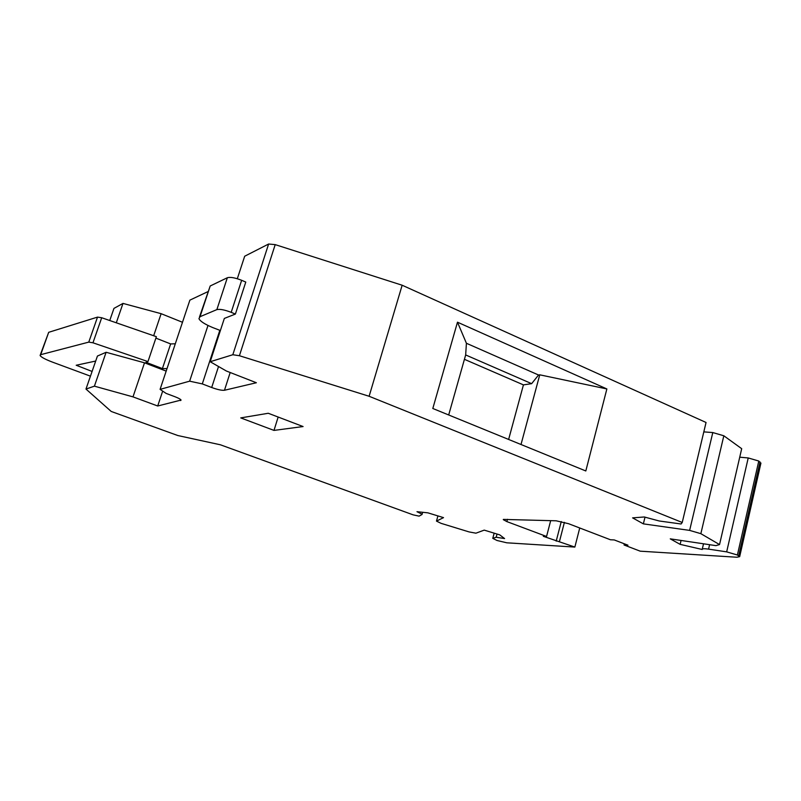 <?xml version="1.0" encoding="UTF-8"?>
<svg xmlns="http://www.w3.org/2000/svg" width="801" height="801" viewBox="0 0 801 801"><rect width="100%" height="100%" fill="white"/><g stroke="black" fill="none" stroke-linecap="round" stroke-linejoin="round"><path stroke-width="1.2" d="M273.992 430.407L303.088 426.553L268.265 413.266L240.741 417.902L273.992 430.407L278.157 417.041M106.112 352.28L97.432 356.045L85.977 389.056L94.408 386.162L132.996 396.875L144.51 362.813L106.112 352.28L94.408 386.162M182.488 322.282L161.131 313.682L122.994 303.409L113.952 308.395L109.847 320.25M422.678 512.29L422.017 514.502L419.093 516.134L413.166 514.863L220.415 444.795L177.832 435.534L111.229 411.464L85.977 389.056M624.349 543.819L624.059 544.98L627.954 545.201L614.277 539.944L610.422 539.754L568.54 523.694L556.174 520.8L503.348 519.408M494.167 533.176L492.775 538.352L496.169 537.241L504.58 538.562L499.774 534.888L484.235 530.122L475.924 533.186L469.096 531.924L441.051 523.333L436.475 521.101L443.534 517.636L427.884 512.84L416.981 511.699L422.127 514.242M132.996 396.875L157.707 405.997L181.066 400.069C180.555 399.208 178.473 398.077 174.828 396.675L166.117 393.411L160.08 389.366L189.877 300.135L207.88 291.654M160.08 389.366L189.647 381.176L202.303 383.909L211.694 387.504C217.552 389.626 221.807 390.548 224.46 390.267L256.37 382.748L226.353 371.003L210.192 361.722L224.34 318.428L235.384 314.062L245.787 282.062L241.652 280.3C235.104 277.727 230.328 276.866 227.344 277.737L210.202 285.987L199.479 317.006M207.99 325.456L189.647 381.176M719.538 544.58L741.696 448.69L723.824 435.774L712.79 432.56L689.641 530.392L700.855 533.676L719.538 544.58L715.904 545.631L670.267 538.853L680.149 544.36L702.197 549.476C702.137 548.635 704.269 548.525 708.565 549.126L726.667 551.869L748.224 457.952L758.787 461.036L737.391 555.013L739.673 556.645L736.86 557.236L640.219 551.178L624.059 544.98M723.824 435.774L700.855 533.676M760.85 463.429L758.787 461.036M92.085 371.444L76.195 365.246L95.689 361.051M40.32 354.833L48.691 332.315L97.512 317.116L101.697 317.737L156.375 336.68L147.965 361.581L145.992 362.292L162.403 368.58L170.653 343.929L155.885 338.122M175.299 343.789L170.653 343.929M237.316 278.728L244.675 256.23L268.615 244.025L275.204 244.625L402.152 285.226L706.051 422.477L682.232 522.482L369.121 396.275L402.152 285.226M682.232 522.482L681.08 523.994L659.263 520.99L644.304 516.975L632.6 517.867L643.363 523.864L689.641 530.392M210.192 361.722L232.821 354.733L239.409 355.724L369.121 396.275M492.775 538.352L497.051 540.495L506.823 542.808L574.858 547.073L579.734 527.979M503.288 519.649L506.873 521.601L546.562 536.47L543.298 536.3L574.858 547.073M737.391 555.013L726.667 551.869M680.149 544.36L681.07 540.455M90.453 376.16L52.445 362.112C45.226 359.359 41.111 357.146 40.09 355.474L40.711 354.673L88.781 342.117L92.966 342.798L147.965 361.581M465.661 354.943L531.644 383.659L538.552 375.008L539.754 374.818L606.868 388.946L585.811 470.968L432.81 408.49L457.481 322.192L466.412 343.269L465.661 354.943L448.69 414.968M712.79 432.56L703.819 431.879M643.363 523.864L644.975 517.266M508.625 439.449L523.433 384.88L464.43 359.319M559.509 541.326L564.405 522.342M748.224 457.952L739.734 457.191M539.754 374.818L521.01 444.505M531.644 383.659L523.433 384.88M167.019 368.58L162.403 368.58M153.702 335.639L161.131 313.682M122.994 303.409L116.445 322.362M606.868 388.946L457.481 322.192M466.412 343.269L538.552 375.008M550.688 520.63L546.562 536.47M561.271 521.551L556.204 541.136M436.475 521.101L437.927 515.914M166.177 371.103L144.51 362.813M157.707 405.997L162.673 391.108M219.814 330.352L202.303 383.909M235.384 314.062L231.199 312.34L241.652 280.3M220.385 330.523L212.946 327.659C204.826 324.275 200.15 321.271 198.938 318.638L200.03 316.705L216.861 309.617C219.814 308.896 224.6 309.807 231.199 312.34M760.039 461.937L738.702 555.774M92.966 342.798L101.697 317.737M88.781 342.117L97.512 317.116M40.711 354.673L48.691 332.315M230.187 372.505L224.46 390.267M506.873 521.601L507.484 519.298M709.606 544.69L708.565 549.126M232.821 354.733L268.615 244.025M239.409 355.724L275.204 244.625M218.523 366.508L211.694 387.504M180.646 400.59L180.896 399.819M496.169 537.241L497.031 534.047M200.03 316.705L210.202 285.987M216.861 309.617L227.344 277.737M760.94 463.038L739.673 556.645M702.267 549.136L703.518 543.789"/></g></svg>
